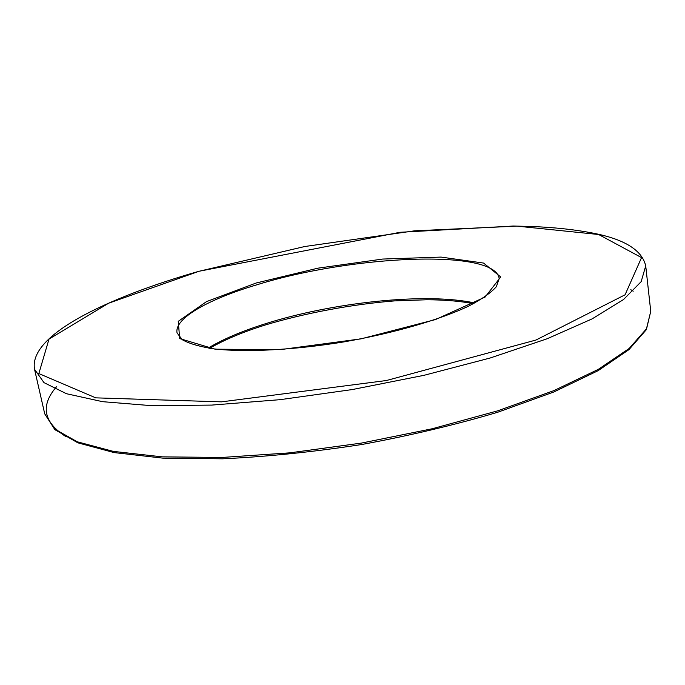 <?xml version="1.0" encoding="UTF-8"?>
<svg xmlns="http://www.w3.org/2000/svg" width="685" height="685" viewBox="0 0 685 685"><rect width="100%" height="100%" fill="white"/><g stroke="black" fill="none" stroke-linecap="round" stroke-linejoin="round"><path stroke-width="1.03" d="M630.817 289.686L633.214 291.202M66.154 436.765C43.412 422.345 40.167 405.7 56.427 386.837M650.75 311.332L646.383 329.622L628.984 349.607L598.048 370.705L553.788 392L497.627 412.276C455.046 424.914 409.698 435.66 361.577 444.539C313.208 451.98 266.85 456.741 222.497 458.813L162.799 458.128L114.01 452.571L77.867 442.827L54.86 429.666L44.722 413.834L54.526 428.956L77.268 441.791L113.35 451.389L162.191 456.852L222 457.46L289.746 452.853L361.355 443.101L432.192 428.759L497.687 410.837L553.968 390.587L598.288 369.369L629.207 348.434L646.46 328.834L650.75 311.332L645.715 265.891L641.177 281.638L623.547 299.525L592.131 318.876L547.178 338.75L490.177 357.998L423.904 375.337L352.296 389.559L280.002 399.68L211.708 405.092L151.548 405.666L102.562 401.675L66.522 393.738L43.994 382.641L34.533 369.266C28.453 335.393 105.567 298.146 198.796 271.311L400.057 232.292L513.185 226.041L530.866 226.452C553.985 227.36 574.51 229.543 592.439 233.011C624.318 239.116 642.076 250.076 645.715 265.891M208.189 348.083C222.685 339.349 241.454 331.334 264.513 324.031C332.302 302.316 426.216 292.272 474.748 303.001M198.95 271.303L108.667 303.198L49.003 339.101L38.84 373.565L95.754 397.857L221.529 401.855L386.383 380.526L535.935 340.051L625.071 294.798L641.545 257.603L598.621 234.501L516.987 226.136L414.553 230.819L304.825 246.506L198.95 271.303M256.233 282.991L318.003 268.16L382.675 259.058L441.063 257.089L483.593 263.074L500.744 276.971L485.091 297.076L435.497 319.561L361.029 338.861L280.473 349.624L215.133 349.187L179.693 338.578L178.254 321.325L206.545 301.606L256.233 282.991M257.286 284.669C208.754 299.071 174.067 318.26 177.055 332.936L182.347 339.76C189.214 343.647 199.866 346.704 214.294 348.939C245.958 352.484 294.045 350.061 344.101 341.866C394.063 333.167 440.335 319.638 469.122 305.887C482.052 299.028 491.128 292.632 496.377 286.698L499.168 278.452C494.835 248.441 351.371 255.436 257.286 284.669M473.438 303.695C460.294 301.135 444.711 299.825 426.686 299.765L394.628 300.895C353.469 304.123 305.193 312.899 264.213 325.315C242.122 332.336 223.935 340 209.661 348.314M44.722 413.834L34.533 369.266"/></g></svg>
